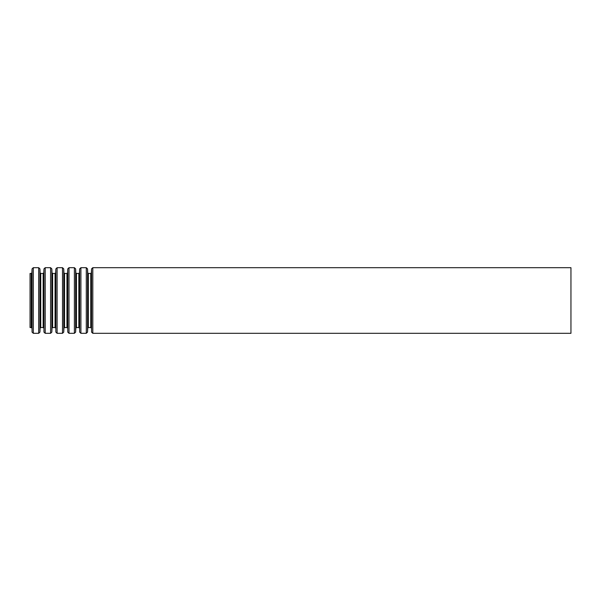 <?xml version="1.0" encoding="UTF-8"?>
<svg xmlns="http://www.w3.org/2000/svg" width="601" height="601" viewBox="0 0 601 601"><rect width="100%" height="100%" fill="white"/><g stroke="black" fill="none" stroke-linecap="round" stroke-linejoin="round"><path stroke-width="0.9" d="M30.05 273.455L30.05 327.545L31.252 327.545L31.252 273.455L30.05 273.455M570.95 267.685L570.95 333.315L92.809 333.315L92.809 267.685L570.95 267.685M31.252 273.455L31.883 272.854L32.056 268.895L33.31 267.685L38.689 267.685L39.944 268.895L40.117 272.854L40.748 273.455L43.152 273.455L43.783 272.854L43.956 268.895L45.21 267.685L50.589 267.685L51.844 268.895L52.017 272.854L52.648 273.455L55.052 273.455L55.683 272.854L55.855 268.895L57.11 267.685L62.489 267.685L63.744 268.895L63.916 272.854L64.547 273.455L66.951 273.455L67.582 272.854L67.755 268.895L69.01 267.685L74.389 267.685L75.643 268.895L75.816 272.854L76.447 273.455L78.851 273.455L79.482 272.854L79.655 268.895L80.91 267.685L86.289 267.685L87.543 268.895L87.716 272.854L88.347 273.455L90.751 273.455L91.382 272.854L91.555 268.895L92.809 267.685M91.555 268.895L91.555 332.105L92.809 333.315M91.382 272.854L91.555 332.105M90.751 273.455L90.751 327.545L88.347 327.545L87.716 328.146L87.543 332.105L87.543 268.895M88.347 273.455L88.347 327.545M87.716 272.854L87.716 328.146M86.289 267.685L86.289 333.315L87.543 332.105M80.91 267.685L80.91 333.315L86.289 333.315M79.655 268.895L79.655 332.105L80.91 333.315M79.482 272.854L79.655 332.105M78.851 273.455L78.851 327.545L76.447 327.545L75.816 328.146L75.643 332.105L75.643 268.895M76.447 273.455L76.447 327.545M75.816 272.854L75.816 328.146M74.389 267.685L74.389 333.315L75.643 332.105M69.01 267.685L69.01 333.315L74.389 333.315M67.755 268.895L67.755 332.105L69.01 333.315M67.582 272.854L67.755 332.105M66.951 273.455L66.951 327.545L64.547 327.545L63.916 328.146L63.744 332.105L63.744 268.895M64.547 273.455L64.547 327.545M63.916 272.854L63.916 328.146M62.489 267.685L62.489 333.315L63.744 332.105M57.11 267.685L57.11 333.315L62.489 333.315M55.855 268.895L55.855 332.105L57.11 333.315M55.683 272.854L55.855 332.105M55.052 273.455L55.052 327.545L52.648 327.545L52.017 328.146L51.844 332.105L51.844 268.895M52.648 273.455L52.648 327.545M52.017 272.854L52.017 328.146M50.589 267.685L50.589 333.315L51.844 332.105M45.21 267.685L45.21 333.315L50.589 333.315M43.956 268.895L43.956 332.105L45.21 333.315M43.783 272.854L43.956 332.105M43.152 273.455L43.152 327.545L40.748 327.545L40.117 328.146L39.944 332.105L39.944 268.895M40.748 273.455L40.748 327.545M40.117 272.854L40.117 328.146M38.689 267.685L38.689 333.315L39.944 332.105M33.31 267.685L33.31 333.315L38.689 333.315M32.056 268.895L32.056 332.105L33.31 333.315M31.883 272.854L32.056 332.105M91.382 328.146L90.751 327.545M79.482 328.146L78.851 327.545M67.582 328.146L66.951 327.545M55.683 328.146L55.052 327.545M43.783 328.146L43.152 327.545M31.883 328.146L31.252 327.545"/></g></svg>
